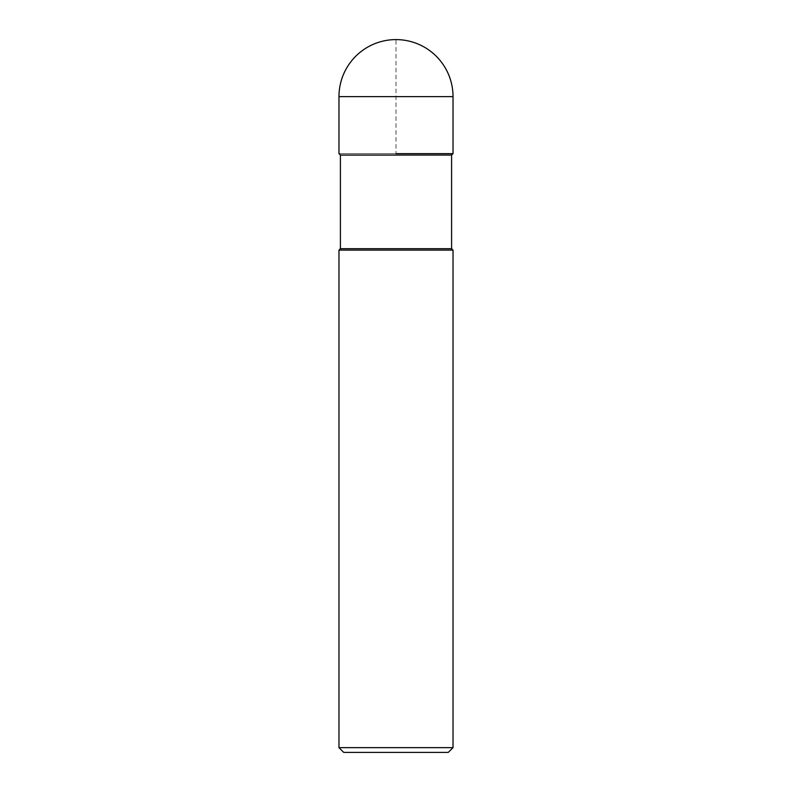 <?xml version="1.0" encoding="UTF-8"?>
<svg xmlns="http://www.w3.org/2000/svg" width="792" height="792" viewBox="0 0 792 792"><rect width="100%" height="100%" fill="white"/><g stroke="black" fill="none" stroke-linecap="round" stroke-linejoin="round"><path stroke-width="0.59" stroke-dasharray="3.96 2.97" d="M453.024 153.648L338.976 153.648L453.024 153.648M340.402 155.074L451.598 155.074M451.598 248.688L340.402 248.688M338.976 250.114L453.024 250.114M453.024 747.648L338.976 747.648M448.272 752.4L343.728 752.4M338.976 153.648L396 153.648L396 39.6M338.976 96.624L453.024 96.624"/><path stroke-width="1.19" d="M396 153.648L453.024 153.648L396 153.648M340.402 155.074L340.402 248.688L451.598 248.688L451.598 155.074L340.402 155.074L338.976 153.648L338.976 96.624L338.976 153.648M451.598 248.688L453.024 250.114L338.976 250.114L340.402 248.688M453.024 747.648L448.272 752.4L343.728 752.4L338.976 747.648L453.024 747.648L453.024 250.114M396 39.6A57.024 57.024 0 0 0 338.976 96.624L453.024 96.624A57.024 57.024 0 0 0 396 39.6A57.024 57.024 0 0 0 338.976 96.624M451.598 155.074L453.024 153.648L453.024 96.624M338.976 747.648L338.976 250.114"/></g></svg>
